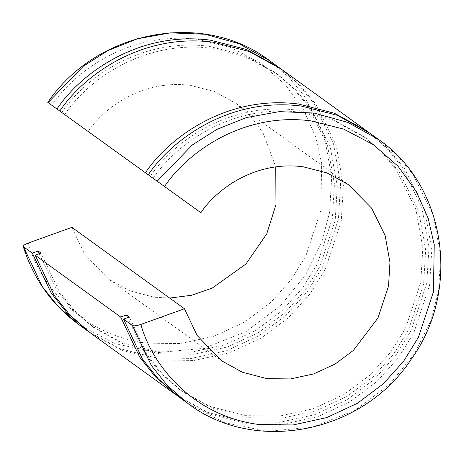 <?xml version="1.0" encoding="UTF-8"?>
<svg xmlns="http://www.w3.org/2000/svg" width="464" height="464" viewBox="0 0 464 464"><rect width="100%" height="100%" fill="white"/><g stroke="black" fill="none" stroke-linecap="round" stroke-linejoin="round"><path stroke-width="0.35" stroke-dasharray="2.32 1.74" d="M368.265 132.02L386.947 148.48L402.184 167.214L421.933 207.889L428.974 247.764L426.793 283.069L410.982 330.815L395.519 355.766L374.135 379.453L346.898 399.817L314.783 414.688L279.728 422.298L244.296 421.822L208.266 412.525L177.474 395.891M90.503 333.019L121.846 350.326L158.746 359.965L194.184 360.447L229.239 352.837L261.348 337.966L288.585 317.596L309.969 293.909L325.438 268.963L341.249 221.212L343.406 185.577L336.156 145.319L315.932 104.342L300.359 85.55L281.306 69.13M150.232 176.419L153.068 178.472L150.232 176.419C173.124 141.984 229.123 101.314 297.557 110.217L332.067 119.103L363.144 136.114L381.454 151.896L396.424 169.963L415.86 209.345L422.832 248.037L420.755 282.286L405.559 328.176L390.694 352.153L370.139 374.924L343.963 394.493L313.101 408.784L279.409 416.104L245.352 415.64L209.885 406.377L179.765 389.743L160.637 373.12L145.777 354.879L127.426 317.695M28.333 243.02C38.715 281.816 78.77 334.463 146.444 343.14L180.525 343.575L214.159 336.203L244.882 321.877L270.854 302.342L291.189 279.699L305.863 255.919L320.839 210.552L321.685 163.351L315.601 136.886L303.723 110.061L285.406 84.784L260.809 63.29L231.101 47.705L198.354 39.481C130.703 30.612 74.779 70.818 51.875 105.299L200.86 212.709M59.781 111.064L64.682 114.567L59.792 111.047M51.875 105.299L48.076 102.596M88.299 131.324C104.18 107.428 143.022 79.205 190.507 85.382L214.443 91.547L236.002 103.344L251.331 117.09L263.082 133.011L275.761 166.889M169.662 298.062L154.292 297.238L129.694 290.806L108.796 279.27L84.547 254.086L71.885 227.366M279.885 68.115L298.561 84.57L313.803 103.31L333.546 143.985L340.588 183.86L338.413 219.165L322.602 266.91L307.133 291.862L285.749 315.549L258.512 335.913L226.403 350.784L191.348 358.394L155.91 357.918L119.88 348.621L89.094 331.986M39.046 253.791L57.397 290.974L72.251 309.215L91.379 325.838L121.498 342.467L156.965 351.735L191.023 352.199L224.715 344.88L255.577 330.588L281.758 311.013L302.313 288.248L317.173 264.271L332.369 218.382L334.445 184.133L327.48 145.441L308.038 106.053L293.074 87.992L274.763 72.21L243.687 55.199L209.171 46.313C140.737 37.41 84.744 78.08 61.845 112.514M64.682 114.567C87.58 80.133 143.573 39.457 212.013 48.36L246.523 57.252L277.6 74.263L295.91 90.045L310.874 108.106L330.316 147.488L337.282 186.18L335.205 220.429L320.009 266.324L305.15 290.302L284.594 313.067L258.413 332.642L227.551 346.933L193.859 354.247L159.802 353.788L124.335 344.52L94.215 327.886L74.443 310.59L59.264 291.595L41.006 253.089M178.889 396.923L210.227 414.23L247.132 423.87L282.564 424.351L317.62 416.742L349.734 401.87L376.971 381.507L398.356 357.819L413.824 332.868L429.629 285.116L431.793 249.487L424.543 209.223L404.318 168.252L388.745 149.454L369.692 133.035M153.068 178.472C175.966 144.037 231.959 103.362 300.394 112.265L334.909 121.156L365.98 138.168L384.291 153.949L399.26 172.011L418.696 211.393L425.668 250.084L423.591 284.333L408.395 330.229L393.53 354.206L372.975 376.971L346.799 396.546L315.938 410.837L282.245 418.151L248.188 417.693L212.721 408.424L182.601 391.796L162.829 374.494L147.645 355.499L129.386 316.993M78.799 324.556L115.153 343.778L158.323 352.541L203.783 348.342L246.053 331.592L280.732 305.492L305.788 274.502L321.511 242.678L329.544 212.75L331.702 177.115L324.452 136.857L304.227 95.88L288.654 77.088L269.601 60.668M378.56 139.449L397.613 155.869L413.186 174.661L433.411 215.638L440.661 255.896L438.503 291.531L430.47 321.459L414.746 353.284L389.69 384.273L355.012 410.379L312.742 427.129L267.281 431.323L224.118 422.559L187.758 403.338M236.002 103.344L348.563 184.736M108.796 279.27L221.363 360.661M277.6 74.263L274.763 72.21M94.215 327.886L91.379 325.838M365.98 138.168L363.144 136.114M182.601 391.796L179.765 389.743"/><path stroke-width="0.7" d="M89.094 331.986L67.1 312.974L51.301 293.207L32.306 253.141L23.438 246.732L42.433 286.798L58.226 306.559L78.799 324.556C51.927 304.79 33.402 278.754 23.217 246.448L23.438 246.732C22.777 245.792 24.412 244.551 28.333 243.02L71.885 227.366L184.446 308.751L197.107 335.472L221.363 360.661L242.254 372.198L266.852 378.624L290.481 378.943L313.85 373.868L335.257 363.956L353.417 350.378L377.98 317.95L388.525 286.12L389.963 262.369L385.132 235.526L371.647 208.208L348.563 184.736L327.01 172.933L303.067 166.767C255.583 160.59 216.74 188.819 200.86 212.709L59.781 111.064C83.601 75.238 141.862 32.921 213.069 42.183L248.977 51.429L281.306 69.13L368.265 132.02M145.325 172.915C169.151 137.089 227.412 94.772 298.613 104.035L334.521 113.286L366.856 130.987M177.474 395.891L155.481 376.878L139.687 357.112L120.692 317.045L126.55 314.94L127.426 317.695M176.053 394.876L90.503 333.019L69.936 315.021L54.137 295.261L35.142 255.194L120.692 317.045M56.944 109.011C80.765 73.184 139.026 30.868 210.233 40.13L246.14 49.381L278.47 67.083L269.601 60.668C203.29 9.941 96.727 30.154 47.792 102.393L59.792 111.047M275.761 166.889L275.958 204.734L266.754 233.85L245.955 264.004L212.112 288.167L191.423 295.295L169.662 298.062M278.47 67.083L279.885 68.115M35.142 255.194L41.006 253.089L38.17 251.036L39.046 253.791M38.17 251.036L32.306 253.141M126.55 314.94L129.386 316.993L123.528 319.099L132.397 325.513C133.91 326.146 136.741 325.774 140.899 324.406L184.446 308.751M164.436 186.685C187.34 152.204 243.269 111.998 310.915 120.866L343.662 129.096L373.375 144.675L397.967 166.17L416.283 191.452L428.162 218.271L434.246 244.743L433.399 291.937L418.424 337.305L403.75 361.085L383.415 383.728L357.442 403.268L326.72 417.588L293.086 424.96L259.011 424.525C191.33 415.848 151.276 363.202 140.899 324.406M123.528 319.099L142.523 359.165L158.317 378.926L178.889 396.923L187.758 403.338L167.185 385.34L151.392 365.58L132.397 325.513M157.035 181.383L192.282 144.983L217.007 129.323L246.343 117.583L279.293 111.638L313.995 113.025L347.959 122.444L378.56 139.449L369.692 133.035L337.357 115.333L301.449 106.088C230.248 96.825 171.987 139.142 148.161 174.969M269.601 60.668L239.001 43.662L205.036 34.243L170.334 32.857L137.385 38.802L108.048 50.541L83.323 66.201L48.076 102.596M87.667 330.965L78.799 324.556M378.56 139.449C446.235 185.762 461.448 290.464 410.942 359.664C362.581 433.33 254.707 454.61 187.758 403.338"/></g></svg>
